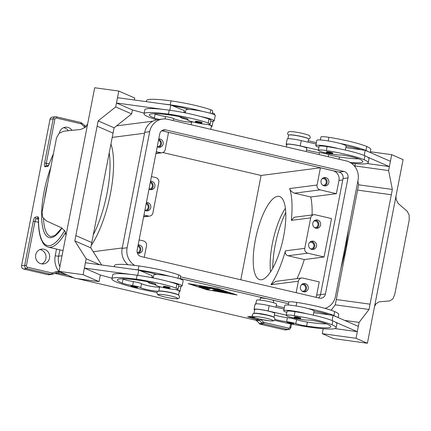 <?xml version="1.0" encoding="UTF-8"?>
<svg xmlns="http://www.w3.org/2000/svg" width="431" height="431" viewBox="0 0 431 431"><rect width="100%" height="100%" fill="white"/><g stroke="black" fill="none" stroke-linecap="round" stroke-linejoin="round"><path stroke-width="0.65" d="M130.992 285.99A3.394 0.377 11 0 1 135.453 286.491A3.394 0.377 11 0 1 137.656 287.283L136.907 287.8L133.26 287.288C131.45 286.933 130.695 286.496 130.992 285.99M178.553 295.111A10.182 1.131 -169 0 0 169.604 292.272A10.182 1.131 -169 0 0 158.813 291.081A9.504 1.056 11 0 1 149.934 290.208A9.504 1.056 11 0 1 140.738 287.66A6.788 0.754 -169 0 0 132.662 285.575A9.504 1.056 11 0 1 122.259 283.075A38.025 4.218 11 0 1 117.27 279.881A38.025 4.218 11 0 1 138.642 280.193A13.582 1.503 11 0 1 154.395 283.598A6.788 0.754 11 0 1 156.033 284.428A6.788 0.754 11 0 1 155.785 284.573A11.54 1.282 -169 0 0 155.365 284.816A11.54 1.282 -169 0 0 157.24 285.925A11.54 1.282 -169 0 0 169.841 288.878A11.54 1.282 -169 0 0 178.025 289.223A11.54 1.282 -169 0 0 176.15 288.113A32.12 3.561 -169 0 0 136.363 279.202A43.456 4.816 -169 0 0 111.941 278.846A43.456 4.816 -169 0 0 132.403 287.068M210.684 121.208A14.94 1.654 -169 0 0 213.367 121.197A14.94 1.654 -169 0 0 214.223 120.825A14.94 1.654 -169 0 0 200.905 116.553A32.12 3.561 -169 0 0 169.221 110.158A43.456 4.816 -169 0 0 162.713 109.345L116.472 102.987L132.425 109.932L144.148 113.154M185.325 112.911L185.928 109.83A14.94 1.654 11 0 1 186.779 109.458A14.94 1.654 11 0 1 188.746 109.409A14.94 1.654 11 0 1 201.94 111.257A32.12 3.561 -169 0 0 170.256 104.857A43.456 4.816 -169 0 0 163.748 104.049L170.816 105.019L184.279 110.605L183.886 112.626M202.112 122.625A3.394 0.377 -169 0 0 199.903 121.833A3.394 0.377 -169 0 0 195.448 121.332C194.887 121.709 195.642 122.14 197.716 122.63A2.85 0.318 -169 0 0 201.315 123.121A2.85 0.318 -169 0 0 199.623 122.388A2.85 0.318 -169 0 0 196.04 121.892A2.85 0.318 -169 0 0 197.732 122.63C200.399 123.331 201.864 123.325 202.112 122.625M287.094 322.377A3.394 0.377 11 0 1 291.55 322.878A3.394 0.377 11 0 1 293.759 323.67C293.511 324.376 292.046 324.376 289.363 323.676C287.288 323.185 286.534 322.754 287.094 322.377M255.755 304.232L256.531 300.256A10.182 1.131 11 0 1 257.566 299.971A10.182 1.131 11 0 1 268.912 301.538A10.182 1.131 11 0 1 276.524 304.146L275.926 307.228M288.269 305.024L288.84 302.083A11.54 1.282 11 0 1 296.835 302.4A32.12 3.561 11 0 1 334.639 311.57A43.456 4.816 11 0 1 338.718 314.555L338.13 317.577M253.972 313.461A10.182 1.131 11 0 1 254.99 313.218A10.182 1.131 11 0 1 266.142 314.749A10.182 1.131 11 0 1 273.949 317.345M253.956 313.504L254.726 309.533A10.182 1.131 11 0 1 255.761 309.242A10.182 1.131 11 0 1 267.107 310.816A10.182 1.131 11 0 1 274.725 313.418L273.949 317.394M274.956 319.339A9.504 1.056 -169 0 0 286.615 321.666A6.788 0.754 11 0 1 295.811 323.606A9.504 1.056 -169 0 0 306.624 326.051A38.025 4.218 -169 0 0 330.809 326.768A38.025 4.218 -169 0 0 327.242 324.155A13.582 1.503 -169 0 0 312.976 320.562A6.788 0.754 -169 0 0 307.976 320.05A11.54 1.282 11 0 1 300.935 319.419A11.54 1.282 11 0 1 286.27 315.33A11.54 1.282 11 0 1 294.26 315.648A32.12 3.561 11 0 1 332.064 324.818A43.456 4.816 11 0 1 336.142 327.802A43.456 4.816 11 0 1 292.099 324.15M286.27 315.33L287.041 311.354A11.54 1.282 11 0 1 295.036 311.672A32.12 3.561 11 0 1 306.603 313.741A14.94 1.654 -169 0 0 284.562 310.336A14.94 1.654 -169 0 0 283.706 310.708A14.94 1.654 -169 0 0 286.841 312.389M260.022 300.078L260.378 298.257A6.788 0.754 11 0 1 267.215 298.818M318.924 147.316A14.94 1.654 11 0 1 315.794 145.635A14.94 1.654 11 0 1 316.65 145.269A14.94 1.654 11 0 1 338.685 148.673A32.12 3.561 11 0 1 364.922 155.774A43.456 4.816 11 0 1 367.53 157.089L389.382 166.598L390.411 161.302L365.213 150.333L364.217 155.478M315.794 145.635L316.823 140.339A14.94 1.654 -169 0 1 317.679 139.973A14.94 1.654 -169 0 1 339.714 143.372A14.94 1.654 11 0 1 346.147 146.039L345.36 150.09M330.803 152.342A3.394 0.377 11 0 1 333.012 153.134L332.258 153.651L328.611 153.14C326.806 152.784 326.046 152.348 326.348 151.841A3.394 0.377 11 0 1 330.803 152.342M149.018 189.058A3.34 3.146 82.6 0 0 150.268 182.604M150.521 181.311A4.208 3.971 -97.4 0 1 154.891 186.402A4.208 3.971 -97.4 0 1 149.007 189.101M150.624 189.678A4.208 3.971 82.6 0 0 150.435 181.747M322.857 185.276A3.34 3.146 82.6 0 0 326.224 182.674A3.34 3.146 82.6 0 0 322.022 178.817M328.821 182.631A4.208 3.971 -97.4 0 1 325.47 185.896A4.208 3.971 -97.4 0 1 321.041 180.815A4.208 3.971 -97.4 0 1 324.392 177.55A4.208 3.971 -97.4 0 1 328.821 182.631M324.559 185.906A4.208 3.971 82.6 0 0 323.509 177.777M157.256 146.664A3.34 3.146 82.6 0 0 158.511 140.21M158.759 138.917A4.208 3.971 -97.4 0 1 163.128 144.008A4.208 3.971 -97.4 0 1 157.245 146.707M158.867 147.283A4.208 3.971 82.6 0 0 158.678 139.358M314.614 227.67A3.34 3.146 82.6 0 0 317.981 225.068A3.34 3.146 82.6 0 0 313.779 221.211M320.583 225.025A4.208 3.971 -97.4 0 1 317.232 228.29A4.208 3.971 -97.4 0 1 312.798 223.21A4.208 3.971 -97.4 0 1 316.149 219.939A4.208 3.971 -97.4 0 1 320.583 225.025M316.316 228.295A4.208 3.971 82.6 0 0 315.266 220.166M146.152 203.804A3.34 3.146 -97.4 0 1 144.897 210.253M146.4 202.511A4.208 3.971 -97.4 0 1 150.769 207.597A4.208 3.971 -97.4 0 1 144.886 210.296M146.314 202.947A4.208 3.971 -97.4 0 1 146.502 210.872M301.42 284.799A3.34 3.146 -97.4 0 1 305.622 288.657A3.34 3.146 -97.4 0 1 302.255 291.259M308.224 288.614A4.208 3.971 -97.4 0 1 304.868 291.884A4.208 3.971 -97.4 0 1 300.439 286.798A4.208 3.971 -97.4 0 1 303.79 283.533A4.208 3.971 -97.4 0 1 308.224 288.614M302.907 283.76A4.208 3.971 -97.4 0 1 303.957 291.889M137.909 246.193A3.34 3.146 -97.4 0 1 137.236 252.636M138.162 244.905A4.208 3.971 -97.4 0 1 142.532 249.991A4.208 3.971 -97.4 0 1 137.36 253.045M138.076 245.341A4.208 3.971 -97.4 0 1 138.265 253.266M309.663 242.405A3.34 3.146 -97.4 0 1 313.86 246.268A3.34 3.146 -97.4 0 1 310.492 248.865M316.462 246.22A4.208 3.971 -97.4 0 1 313.111 249.49A4.208 3.971 -97.4 0 1 308.682 244.404A4.208 3.971 -97.4 0 1 312.033 241.139A4.208 3.971 -97.4 0 1 316.462 246.22M311.144 241.365A4.208 3.971 -97.4 0 1 312.195 249.495M295.752 162.002A4.073 0.453 11 0 1 292.579 161.415A4.073 0.453 11 0 1 290.257 160.72M287.924 138.75L288.614 135.189A10.182 1.131 11 0 1 289.654 134.903A10.182 1.131 11 0 1 300.994 136.471A10.182 1.131 11 0 1 308.612 139.073L308.014 142.16M349.977 162.374A38.025 4.218 -169 0 0 362.897 161.695A38.025 4.218 -169 0 0 359.325 159.082A13.582 1.503 -169 0 0 345.064 155.489A6.788 0.754 -169 0 0 340.064 154.977A11.54 1.282 11 0 1 333.023 154.346A11.54 1.282 11 0 1 318.353 150.263A11.54 1.282 11 0 1 326.348 150.575A32.12 3.561 11 0 1 364.147 159.745A43.456 4.816 11 0 1 368.23 162.735A43.456 4.816 11 0 1 351.454 163.311M286.329 146.939L286.814 144.46A10.182 1.131 11 0 1 287.849 144.175A10.182 1.131 11 0 1 299.195 145.743A10.182 1.131 11 0 1 306.807 148.35L306.182 151.561M294.26 316.909A3.394 0.377 11 0 1 298.715 317.41A3.394 0.377 11 0 1 300.924 318.207C300.676 318.908 299.211 318.908 296.523 318.207C294.454 317.722 293.7 317.286 294.26 316.909M283.706 310.708L284.735 305.407A14.94 1.654 11 0 1 285.591 305.04A14.94 1.654 11 0 1 307.632 308.44A14.94 1.654 11 0 1 314.064 311.107L313.278 315.163M395.933 196.477L396.218 199.774L398.244 203.513L407.166 211.222L409.164 214.95L409.202 220.155L394.758 294.459L392.83 298.974L389.732 300.924L379.129 301.835L375.999 303.774L374.555 306.463M396.294 194.607A8.146 3.615 97.8 0 0 396.272 194.737L374.227 308.154A8.146 3.615 97.8 0 0 374.2 308.284L367.406 343.254L333.648 338.61L322.259 333.653L356.011 338.292L359.098 322.393L369.028 309.474L391.326 194.747L357.574 190.103L391.326 194.747L392.355 189.446L388.611 170.574L391.704 154.675L403.093 159.637L396.294 194.607M194.86 138.486A4.073 0.453 -169 0 0 197.177 139.181A4.073 0.453 -169 0 0 200.35 139.768M212.117 113.849L212.688 110.907A11.54 1.282 -169 0 0 210.813 109.797A32.12 3.561 -169 0 0 171.026 100.886A43.456 4.816 -169 0 0 146.599 100.525L146.378 101.657M159.432 119.462A9.504 1.056 11 0 1 154.346 118.008A38.025 4.218 11 0 1 149.358 114.813A38.025 4.218 11 0 1 170.73 115.125A13.582 1.503 11 0 1 186.483 118.525A6.788 0.754 11 0 1 188.121 119.36A6.788 0.754 11 0 1 187.873 119.506A11.54 1.282 -169 0 0 187.453 119.748A11.54 1.282 -169 0 0 189.328 120.852A11.54 1.282 -169 0 0 201.929 123.805A11.54 1.282 -169 0 0 210.112 124.155L210.883 120.179A11.54 1.282 -169 0 0 209.008 119.069A32.12 3.561 -169 0 0 200.905 116.553M210.112 124.155A11.54 1.282 -169 0 0 208.238 123.045A32.12 3.561 -169 0 0 168.451 114.134A43.456 4.816 -169 0 0 144.024 113.773A43.456 4.816 -169 0 0 156.792 119.834M210.786 129.327L211.411 126.111A10.182 1.131 -169 0 0 207.64 124.462M192.883 121.93A10.182 1.131 -169 0 0 191.671 122.038A9.504 1.056 11 0 1 182.792 121.165A9.504 1.056 11 0 1 173.596 118.617A6.788 0.754 -169 0 0 165.52 116.532A9.504 1.056 11 0 1 155.117 114.032A38.025 4.218 11 0 1 154.33 113.714M206.32 128.287A10.182 1.131 -169 0 0 201.476 127.156M167.821 286.901A3.394 0.377 -169 0 0 163.365 286.399C163.063 286.906 163.818 287.342 165.628 287.698A2.85 0.318 -169 0 0 169.227 288.194A2.85 0.318 -169 0 0 167.535 287.455A2.85 0.318 -169 0 0 163.958 286.96A2.85 0.318 -169 0 0 165.649 287.698L169.275 288.21L170.029 287.692A3.394 0.377 -169 0 0 167.821 286.901M178.025 289.223L178.8 285.247A11.54 1.282 -169 0 0 176.92 284.142A32.12 3.561 -169 0 0 168.823 281.626A14.94 1.654 11 0 1 182.135 285.898L183.164 280.597A14.94 1.654 -169 0 0 169.852 276.325A32.12 3.561 -169 0 0 138.168 269.93A43.456 4.816 -169 0 0 131.66 269.116L85.413 262.759L84.384 268.055L100.337 275L99.049 281.621L74.94 278.307L58.988 271.363L83.097 274.682L86.189 258.783L74.811 240.897L97.115 126.17L113.067 133.109L114.096 127.813L98.144 120.869L97.115 126.17M131.66 269.116L138.734 270.092L140.878 270.98A13.582 1.503 11 0 1 156.2 274.321A6.788 0.754 11 0 1 156.658 274.477A14.94 1.654 11 0 1 169.852 276.325M156.658 274.477A14.94 1.654 -169 0 0 154.697 274.525A14.94 1.654 -169 0 0 153.84 274.897L153.242 277.984M182.135 285.898A14.94 1.654 11 0 1 181.279 286.265A14.94 1.654 11 0 1 178.596 286.281M65.986 235.364L65.162 231.318L61.493 227.794L46.349 220.882L42.728 217.369L42.06 212.246L56.504 137.942L59.063 133.341L63.783 131.18L80.602 129.472L85.376 127.317L87.676 123.783M58.988 271.363L65.787 236.393A8.146 7.246 -66.5 0 0 65.814 236.263L87.859 122.846A8.146 7.246 -66.5 0 0 87.886 122.716L94.68 87.746L118.789 91.065L115.697 106.958L98.144 120.869M304.302 259.554L324.08 256.995L331.547 218.576L315.228 214.773A4.073 3.841 82.6 0 0 310.686 217.87L304.765 248.342L285.414 250.842C284.907 253.299 285.764 254.936 287.983 255.75L304.302 259.554A59.074 18.598 103.1 0 1 301.813 266.978A59.074 18.598 103.1 0 1 297.007 278.631M285.414 250.842A59.074 18.598 103.1 0 1 281.729 262.296A59.074 18.598 103.1 0 1 270.943 284.74L275.899 281.357L301.625 278.033A4.073 3.841 -97.4 0 1 302.918 278.097L319.236 281.901L316.661 295.149A8.146 7.683 -97.4 0 1 315.928 297.304M272.764 268.168A48.18 15.171 103.1 0 1 275.193 245.147A48.18 15.171 103.1 0 1 285.748 212.456M283.668 236.215A42.75 13.458 103.1 0 1 259.812 279.676A42.75 13.458 103.1 0 1 255.362 239.873A42.75 13.458 103.1 0 1 279.218 196.412A42.75 13.458 103.1 0 1 283.668 236.215M270.582 271.783A42.75 13.458 103.1 0 1 272.311 243.822A42.75 13.458 103.1 0 1 285.392 208.254M59.386 133.06A7.467 7.041 -97.4 0 1 59.392 133.017A7.467 7.041 -97.4 0 1 65.34 127.22A7.467 7.041 -97.4 0 1 72.004 130.345M41.732 263.901A7.467 7.041 82.6 0 0 45.912 258.584A7.467 7.041 82.6 0 0 39.884 249.587M49.506 258.121A7.467 7.041 -97.4 0 1 43.563 263.917A7.467 7.041 -97.4 0 1 35.703 254.899A7.467 7.041 -97.4 0 1 41.645 249.102A7.467 7.041 -97.4 0 1 49.506 258.121M257.716 318.617A1.358 0.426 103.1 0 1 257.512 319.123A1.358 0.426 103.1 0 1 257.118 319.554L258.174 319.802L255.475 320.147A2.715 2.559 -97.4 0 1 256.66 320.793L259.36 320.448L262.167 323.126A2.715 2.559 82.6 0 0 263.352 323.778L287.784 329.473A2.715 2.559 82.6 0 0 289.707 329.106M290.613 323.934L290.004 327.054A1.358 1.282 -97.4 0 1 288.49 328.088L264.058 322.393A1.358 1.282 -97.4 0 1 263.465 322.07A1.358 0.296 133.7 0 1 262.732 322.792A1.358 0.296 133.7 0 1 262.167 323.126L259.467 323.476A2.715 2.559 82.6 0 0 260.001 323.87L259.554 323.929A2.715 2.559 82.6 0 0 260.205 324.182L284.638 329.877A2.715 2.559 82.6 0 0 285.5 329.92L288.646 329.516C289.314 329.774 290.063 329.063 290.887 327.371L291.528 324.08M56.299 116.812L80.635 122.485A1.358 0.426 103.1 0 1 80.689 122.49L56.256 116.796A1.358 0.426 103.1 0 0 56.202 116.79A2.715 2.559 82.6 0 0 55.34 116.747L52.194 117.157A2.715 2.559 82.6 0 0 50.034 119.263L21.55 265.787A2.715 2.559 82.6 0 0 23.543 269.019L26.695 268.61A1.358 0.426 -76.9 0 0 27.088 268.184A1.358 0.426 -76.9 0 0 27.401 267.231A1.358 1.282 -97.4 0 1 26.404 265.615L34.976 221.496L38.429 222.299M64.65 230.45A57.711 18.172 103.1 0 1 38.499 218.711A4.073 1.282 -76.9 0 0 37.718 216.815L35.396 217.111A4.073 1.282 -76.9 0 0 33.273 221.265L24.696 265.377A2.715 2.559 82.6 0 0 26.695 268.61L51.122 274.31L47.976 274.714A2.715 2.559 82.6 0 0 48.671 274.773L49.118 274.714A2.715 2.559 82.6 0 0 49.29 274.698L51.989 274.353A2.715 2.559 82.6 0 0 52.447 274.245A1.358 0.447 -108.6 0 0 52.48 274.24A1.358 0.447 -108.6 0 0 52.647 273.825A1.358 0.447 -108.6 0 0 52.496 272.893A1.358 1.282 -97.4 0 1 51.833 272.925L27.401 267.231M56.062 273.033A2.715 2.559 -97.4 0 1 57.334 272.985L58.39 273.232A1.358 0.426 -76.9 0 0 58.783 272.801A1.358 0.426 -76.9 0 0 59.095 271.848L66.196 274.499M47.976 274.714L23.543 269.019M253.347 317.033L252.776 317.108A16.297 15.36 -97.4 0 1 247.599 316.844L255.89 318.083M259.467 323.476L256.66 320.793M255.475 320.147L77.456 278.652M73.749 277.79L54.952 273.405M68.346 130.717A7.467 7.041 82.6 0 0 63.572 127.705M271.142 299.734A6.788 0.754 11 0 1 273.707 300.849L273.351 302.67M207.543 289.955L188.121 283.598L217.655 288.651L237.077 295.009L207.575 289.788M162.805 152.552L261.084 175.46L240.8 279.789M161.69 130.792L168.537 132.392L165.192 149.611A4.073 3.841 -97.4 0 1 160.65 152.709L156.281 151.69M143.97 215.015L148.345 216.033A4.073 3.841 82.6 0 0 152.881 212.936L158.802 182.469A4.073 3.841 -97.4 0 0 155.812 177.615L151.437 176.597M144.261 257.285L146.497 245.794A4.073 3.841 82.6 0 0 143.501 240.94L139.127 239.922M259.554 323.929L259.613 323.606M296.145 292.692L298.381 281.195A4.073 3.841 -97.4 0 1 301.625 278.033M261.084 175.46L320.422 167.794L317.076 185.018L289.637 188.562A59.074 18.598 103.1 0 1 291.334 220.37L294.184 217.262L313.935 214.708M289.637 188.562C290.015 190.335 291.615 191.876 294.438 193.18L310.756 196.983A59.074 18.598 103.1 0 1 312.092 214.945M317.076 185.018A4.073 3.841 82.6 0 0 320.066 189.866L336.385 193.67L310.756 196.983M320.422 167.794L332.974 170.719A8.146 7.683 -97.4 0 1 338.96 180.422L336.385 193.67M324.08 256.995L307.761 253.191A4.073 3.841 -97.4 0 1 304.765 248.342M75.84 235.595L91.792 242.54L75.845 235.595M101.673 264.995L90.763 247.836L113.067 133.109M163.748 104.049L117.501 97.686L116.472 102.987M134.353 100.003L134.741 98.004L118.789 91.065M114.096 127.813L131.649 113.903L115.697 106.958M131.649 113.903L132.425 109.932M90.763 247.836L74.811 240.897M99.895 264.747L86.189 258.783M99.049 281.621L83.097 274.682M84.384 268.055L130.631 274.418A43.456 4.816 -169 0 0 112.712 274.87L111.941 278.846M138.734 270.092L137.715 275.307M112.06 278.221L100.337 275M133.141 287.262A43.456 4.816 -169 0 0 156.954 292.487M180.029 278.916L180.6 275.975A11.54 1.282 -169 0 0 178.725 274.865A32.12 3.561 -169 0 0 138.938 265.954A43.456 4.816 -169 0 0 114.511 265.598L114.296 266.73M153.409 277.128A9.504 1.056 11 0 1 151.96 276.853M162.713 109.345A43.456 4.816 -169 0 0 144.8 109.803L144.024 113.773M187.485 119.576L183.778 118.703A4.073 0.453 11 0 1 181.3 117.9L179.582 116.72M211.33 126.525A10.861 1.207 -169 0 0 212.074 126.24A10.861 1.207 -169 0 0 208.038 124.478M169.803 110.239L170.816 105.019M185.492 112.055A9.504 1.056 11 0 1 184.048 111.785M172.96 105.913A13.582 1.503 11 0 1 188.282 109.253A6.788 0.754 11 0 1 188.746 109.409M370.057 304.173L336.304 299.534L370.057 304.173M367.406 343.254L356.011 338.292M331.121 310.234L335.275 304.83L358.603 184.807L392.355 189.446M358.603 184.807L357.875 181.122M355.042 166.856L354.858 165.93L388.611 170.574M367.104 163.538L389.382 166.598M354.858 165.93L355.3 163.667M370.364 151.744L391.704 154.675M367.53 157.089A43.456 4.816 11 0 1 369.001 158.759L368.23 162.735M323.212 328.734L322.259 333.653M335.275 304.83L369.028 309.474M344.622 320.405L359.098 322.393M335.016 328.605L357.299 331.671L358.328 326.369L333.131 315.4L332.129 320.545M357.299 331.671L335.442 322.156A43.456 4.816 11 0 1 336.913 323.826L336.142 327.802M288.22 323.369A43.456 4.816 11 0 1 274.488 320.26M313.763 312.647L328.831 314.792A13.582 1.503 -169 0 0 314.775 311.284A6.788 0.754 -169 0 0 314.054 311.166M328.831 314.792L333.131 315.4M307.632 308.44A32.12 3.561 11 0 1 333.863 315.546A43.456 4.816 11 0 1 336.471 316.855M316.106 144.024L301.253 140.598A10.861 1.207 -169 0 0 287.175 139.035L286.146 144.331A10.861 1.207 11 0 1 300.224 145.899L318.385 150.09M365.213 150.333L345.851 147.574M286.734 144.875A10.861 1.207 11 0 1 286.146 144.331M306.511 149.869A9.504 1.056 -169 0 0 319.473 152.622A6.788 0.754 11 0 1 328.67 154.562A9.504 1.056 -169 0 0 339.483 157.008A38.025 4.218 -169 0 0 358.673 158.818M360.919 149.724A13.582 1.503 -169 0 0 346.863 146.217A6.788 0.754 -169 0 0 346.136 146.098M339.714 143.372A32.12 3.561 11 0 1 365.951 150.473A43.456 4.816 11 0 1 368.559 151.787M296.873 149.395A10.182 1.131 11 0 1 301.716 150.521M318.353 150.263L319.129 146.287A11.54 1.282 11 0 1 327.118 146.605A32.12 3.561 11 0 1 338.685 148.673M308.316 140.598A9.504 1.056 -169 0 0 316.381 142.602M359.664 149.541A38.025 4.218 -169 0 0 360.472 149.546M320.357 139.956L320.928 137.015A11.54 1.282 11 0 1 328.923 137.327A32.12 3.561 11 0 1 366.722 146.497A43.456 4.816 11 0 1 370.805 149.487L370.218 152.509M216.858 291.14L221.523 290.537L227.945 292.417L222.822 291.054L221.41 291.237L226.781 292.568L220.737 291.324L219.325 291.507L225.612 292.719L216.858 291.14M217.978 291.507L218.075 290.984L219.379 291.2M219.325 291.507L219.427 290.973L221.469 290.941M220.737 291.324L220.839 290.79M221.41 291.237L221.512 290.704L222.267 290.607M222.822 291.054L222.886 290.736M201.686 286.211L203.572 286.653L200.539 287.041L198.599 286.631L201.686 286.211M199.898 286.443L202.435 286.281M235.191 294.572L217.267 288.7L190.006 284.04L207.931 289.907L235.224 294.405M201.643 287.579L206.233 286.987L208.173 287.402L203.723 287.994L209.708 290.004L201.643 287.579M202.683 287.45L203.761 287.8M203.723 287.994L203.825 287.466L206.977 287.057M213.275 289.217L211.847 288.377L208.259 288.84L206.32 288.431L211.001 287.806L212.903 288.177L214.422 289.066L220.478 289.971L214.196 290.801L212.311 290.365L217.493 289.697L213.275 289.217L213.377 288.689L213.868 288.743M217.493 289.697L217.547 289.422M213.55 290.203L219.282 289.632M207.613 288.242L211.75 287.876M211.847 288.377L211.939 287.908M212.111 287.94L213.377 288.689M288.511 303.78L180.11 278.512M127.91 264.704A16.297 15.36 -97.4 0 1 122.167 248.391L144.724 132.339A16.297 15.36 -97.4 0 1 157.698 119.689L162.643 119.048A16.297 15.36 -97.4 0 1 167.821 119.312L346.066 160.86A16.297 15.36 -97.4 0 1 358.037 180.271L335.48 296.318A16.297 15.36 -97.4 0 1 325.098 308.391M318.471 297.896A5.431 5.118 82.6 0 0 320.492 294.621L343.054 178.569A5.431 5.118 82.6 0 0 339.062 172.098L161.733 130.765M344.008 171.457A5.431 5.118 -97.4 0 1 347.995 177.928L325.437 293.98A5.431 5.118 -97.4 0 1 321.117 298.198A5.431 5.118 -97.4 0 1 319.387 298.107L141.142 256.564A5.431 5.118 -97.4 0 1 137.15 250.093L159.712 134.041A5.431 5.118 -97.4 0 1 164.033 129.823A5.431 5.118 -97.4 0 1 165.763 129.909L344.008 171.457L339.062 172.098M288.845 302.066L180.444 276.799M134.774 265.415A16.297 15.36 -97.4 0 1 127.107 247.75L149.67 131.697A16.297 15.36 -97.4 0 1 162.643 119.048M306.603 313.741A32.12 3.561 11 0 1 332.834 320.842A43.456 4.816 11 0 1 335.442 322.156M274.428 314.942A9.504 1.056 -169 0 0 287.391 317.69A6.788 0.754 11 0 1 296.582 319.63A9.504 1.056 -169 0 0 307.4 322.076A38.025 4.218 -169 0 0 326.585 323.886M327.582 314.614A38.025 4.218 -169 0 0 328.39 314.614M276.228 305.671A9.504 1.056 -169 0 0 284.298 307.669M286.303 315.158L268.136 310.966A10.861 1.207 -169 0 0 254.058 309.399A10.861 1.207 -169 0 0 254.646 309.943M254.058 309.399L255.093 304.103A10.861 1.207 11 0 1 269.165 305.665L284.018 309.097M201.94 111.257A14.94 1.654 11 0 1 215.252 115.53L214.223 120.825M168.823 281.626A32.12 3.561 -169 0 0 137.139 275.226A43.456 4.816 -169 0 0 130.631 274.418M160.795 287.003A10.182 1.131 -169 0 0 159.583 287.111A9.504 1.056 11 0 1 150.71 286.232A9.504 1.056 11 0 1 141.508 283.684A6.788 0.754 -169 0 0 133.432 281.605A9.504 1.056 11 0 1 123.029 279.105A38.025 4.218 11 0 1 122.242 278.787M178.558 295.116L179.323 291.178A10.182 1.131 -169 0 0 175.552 289.535M151.798 277.693L152.191 275.673L140.878 270.98M175.956 289.546A10.861 1.207 11 0 1 179.991 291.313A10.861 1.207 11 0 1 179.242 291.593M147.494 281.788L149.212 282.973A4.073 0.453 -169 0 0 151.69 283.77L155.397 284.643M266.59 318.337A9.913 1.099 11 0 1 272.473 320.896A9.913 1.099 11 0 1 260.028 319.182A9.913 1.099 11 0 1 254.145 316.623A9.913 1.099 11 0 1 266.59 318.337M289.077 134.957A9.913 1.099 11 0 1 301.921 136.573A9.913 1.099 11 0 1 308.273 138.685M135.167 287.046A2.85 0.318 -169 0 0 131.59 286.556A2.85 0.318 -169 0 0 133.281 287.288A2.85 0.318 -169 0 0 136.859 287.784A2.85 0.318 -169 0 0 135.167 287.046M155.785 284.573L155.855 284.201M171.193 296.097A9.913 1.099 -169 0 0 158.748 294.389A9.913 1.099 -169 0 0 164.626 296.948A9.913 1.099 -169 0 0 177.071 298.661A9.913 1.099 -169 0 0 171.193 296.097M289.384 323.676A2.85 0.318 11 0 1 287.687 322.938A2.85 0.318 11 0 1 291.27 323.433A2.85 0.318 11 0 1 292.961 324.166A2.85 0.318 11 0 1 289.384 323.676M296.14 305.988L296.835 302.4M294.26 315.648L295.036 311.672M330.518 152.897A2.85 0.318 11 0 1 332.209 153.635A2.85 0.318 11 0 1 328.632 153.14A2.85 0.318 11 0 1 326.94 152.402A2.85 0.318 11 0 1 330.518 152.897M296.544 318.207A2.85 0.318 11 0 1 294.852 317.475A2.85 0.318 11 0 1 298.435 317.965A2.85 0.318 11 0 1 300.127 318.703A2.85 0.318 11 0 1 296.544 318.207M210.813 109.797L210.145 113.229M209.008 119.069L208.238 123.045M191.671 122.038L191.143 124.748M44.474 199.833A48.18 15.171 103.1 0 1 45.821 191.682A48.18 15.171 103.1 0 1 47.658 183.466M50.691 167.848A49.538 15.597 -76.9 0 0 44.118 191.445A49.538 15.597 -76.9 0 0 44.549 233.052A49.538 15.597 -76.9 0 0 62.005 228.047M33.273 221.265L34.976 221.496A2.715 0.857 103.1 0 1 35.606 219.589A2.715 0.857 103.1 0 1 36.393 218.732L38.375 218.474M38.499 218.711A1.358 0.749 -179.6 0 0 38.397 218.996C38.343 227.142 39.189 233.715 40.934 238.72L42.874 242.82C44.091 244.948 45.918 246.392 48.364 247.152A59.074 18.598 -76.9 0 0 65.609 232.406M109.221 152.886A59.074 18.598 103.1 0 1 107.06 193.093A59.074 18.598 103.1 0 1 99.723 219.869A59.074 18.598 103.1 0 1 93.301 234.793M46.489 165.687A2.715 0.857 103.1 0 1 46.209 165.046A2.715 0.857 103.1 0 1 46.306 163.204L54.882 119.091A1.358 1.282 -97.4 0 1 56.396 118.056L80.829 123.751A1.358 1.282 -97.4 0 1 81.421 124.074L84.228 126.757A4.073 3.841 82.6 0 0 85.225 127.452M49.145 163.866L44.603 162.972A4.073 1.282 -76.9 0 0 45.18 166.77A1.358 1.282 -97.4 0 1 46.262 165.72L48.358 165.445M258.762 318.892A1.358 0.426 103.1 0 1 258.568 319.371A1.358 0.426 103.1 0 1 258.174 319.802A2.715 2.559 -97.4 0 1 259.36 320.448A1.358 0.296 133.7 0 0 259.925 320.114A1.358 0.296 133.7 0 0 260.658 319.387A4.073 3.841 82.6 0 0 260.593 319.328M260.205 324.182L263.352 323.778A1.358 0.426 103.1 0 0 263.745 323.347A1.358 0.426 103.1 0 0 264.058 322.393M346.217 241.101A59.074 18.598 103.1 0 1 344.929 248.536A59.074 18.598 103.1 0 1 343.313 256.014M56.52 249.053L55.222 255.712A2.715 0.302 -169 0 0 57.264 256.095A2.715 0.302 -169 0 0 58.632 256.181L59.866 249.829M91.221 245.471A61.789 19.454 -76.9 0 0 110.471 193.562A61.789 19.454 -76.9 0 0 110.934 144.078M288.49 328.088A1.358 0.426 103.1 0 1 288.177 329.042A1.358 0.426 103.1 0 1 287.784 329.473L284.638 329.877M290.004 327.054L290.887 327.371M50.034 119.263L53.18 118.854L54.882 119.091M56.396 118.056A1.358 0.426 103.1 0 0 56.445 117.14A1.358 0.426 103.1 0 0 56.256 116.796L55.34 116.747A2.715 2.559 82.6 0 0 53.18 118.854L44.603 162.972M51.833 272.925A1.358 0.426 -76.9 0 1 51.515 273.879A1.358 0.426 -76.9 0 1 51.122 274.31A2.715 2.559 82.6 0 0 51.989 274.353L56.035 273.038A1.358 0.447 -108.6 0 0 56.208 272.629A1.358 0.447 -108.6 0 0 56.052 271.697L52.496 272.893M55.497 273.222L57.334 272.985A1.358 0.426 -76.9 0 0 57.727 272.554A1.358 0.426 -76.9 0 0 58.04 271.6A4.073 3.841 82.6 0 0 56.052 271.697M55.222 255.712A19.012 17.919 82.6 0 0 59.095 271.848L58.04 271.6M21.55 265.787L24.696 265.377L26.404 265.615M35.396 217.111A1.358 1.282 82.6 0 0 36.393 218.732L38.397 219.196M37.718 216.815A1.358 1.282 82.6 0 0 38.348 218.28M45.18 166.77L47.502 166.468A4.073 1.282 -76.9 0 0 49.086 164.265A1.358 0.485 -159.6 0 1 49.064 164.082L48.584 165.418M49.086 164.265A57.711 18.172 103.1 0 1 53.374 154.045M47.502 166.468A1.358 1.282 -97.4 0 1 48.331 165.477M81.82 123.131A1.358 0.296 133.7 0 1 81.912 123.153L80.689 122.49A1.358 0.426 103.1 0 1 80.877 122.835A1.358 0.426 103.1 0 1 80.829 123.751M84.627 125.814A1.358 0.296 133.7 0 1 84.713 125.836A1.358 0.296 133.7 0 1 84.697 126.067A1.358 0.296 133.7 0 1 84.228 126.757M85.812 126.461A1.358 0.426 103.1 0 1 85.866 126.466L81.912 123.153A1.358 0.296 133.7 0 1 81.89 123.385A1.358 0.296 133.7 0 1 81.421 124.074M86.135 126.531L85.866 126.466A1.358 0.426 103.1 0 1 86.022 126.66M52.501 274.229L56.008 273.049A1.358 0.447 -108.6 0 0 56.035 273.038L56.472 272.942M58.39 273.232L67.392 275.021M263.465 322.07L260.658 319.387M252.501 316.214L247.599 316.844L257.118 319.554M59.904 266.665A16.297 15.36 -97.4 0 1 58.632 256.181L62.026 255.745M112.232 137.408L144.547 133.233M122.248 247.96L93.225 251.709M61.87 227.977L54.963 235.504L50.836 236.544A48.18 15.171 103.1 0 1 43.483 218.582M160.65 152.709L155.963 153.317M148.345 216.033L143.652 216.642M298.381 281.195L270.943 284.74M310.686 217.87L291.334 220.37M320.066 189.866L294.438 193.18M316.661 295.149L320.486 294.659M338.96 180.422L342.785 179.932M307.761 253.191L287.983 255.75M181.3 117.9L181.446 117.146M183.778 118.703L183.956 117.782M173.596 118.617L173.214 120.567M165.52 116.532L165.051 118.94M155.117 114.032L154.346 118.008M187.943 119.134L187.873 119.506M169.221 110.158L168.451 114.134M171.026 100.886L170.256 104.857M300.224 145.899L301.253 140.598M319.473 152.622L319.096 154.573M328.67 154.562L328.25 156.706M339.483 157.008L339.052 159.228M327.118 146.605L326.348 150.575M364.922 155.774L364.147 159.745M328.923 137.327L328.223 140.915M366.722 146.497L365.951 150.473M226.183 292.153L226.248 291.819M200.539 287.041L200.641 286.513M207.947 289.734L208.011 289.4M214.196 290.801L214.299 290.273M208.259 288.84L208.362 288.312M343.054 178.569L347.995 177.928M320.492 294.621L325.437 293.98M162.39 130.345L165.763 129.909M122.167 248.391L127.107 247.75M144.724 132.339L149.67 131.697M332.064 324.818L332.834 320.842M306.624 326.051L307.4 322.076M295.811 323.606L296.582 319.63M286.615 321.666L287.391 317.69M333.863 315.546L334.639 311.57M269.165 305.665L268.136 310.966M136.363 279.202L137.139 275.226M176.15 288.113L176.92 284.142M122.259 283.075L123.029 279.105M132.662 285.575L133.432 281.605M140.738 287.66L141.508 283.684M158.813 291.081L159.583 287.111M138.168 269.93L138.938 265.954M178.057 278.302L178.725 274.865M151.868 282.855L151.69 283.77M149.358 282.213L149.212 282.973M179.549 297.137L179.059 295.531C178.132 295.106 180.201 295.095 171.872 292.924C166.937 291.798 162.886 291.2 159.712 291.13C158.242 290.947 157.299 291.48 156.889 292.73L157.374 294.341C158.306 294.766 156.237 294.772 164.567 296.943C169.496 298.069 173.553 298.667 176.726 298.742C178.197 298.92 179.134 298.387 179.549 297.137M274.946 319.371C273.739 321.003 274.822 321.084 269.601 320.842L259.963 319.182C251.666 317.022 253.66 316.984 252.738 316.537L252.286 314.969C253.493 313.337 252.415 313.256 257.636 313.504L267.268 315.158C275.565 317.318 273.577 317.356 274.499 317.809L274.946 319.371M308.601 139.116L309.717 138.599L310.277 137.613L309.792 136.002C308.86 135.582 310.929 135.571 302.6 133.4C297.67 132.274 293.613 131.676 290.44 131.6C288.969 131.423 288.032 131.956 287.617 133.206L287.773 134.332L288.608 135.226M214.913 115.061L214.428 113.811L212.354 112.631M155.365 284.816L155.521 284.018M48.364 247.152L63.028 250.567M340.948 268.184L345.813 248.854L348.41 229.815M53.449 153.657L49.064 164.082M38.817 218.436L38.294 218.081L38.397 218.996M116.532 125.879L152.908 121.181M161.948 152.773L155.914 153.555M143.609 216.879L149.638 216.098M213.108 120.944L212.074 126.24M187.453 119.748L187.609 118.951M180.966 286.297L179.991 291.313"/></g></svg>

